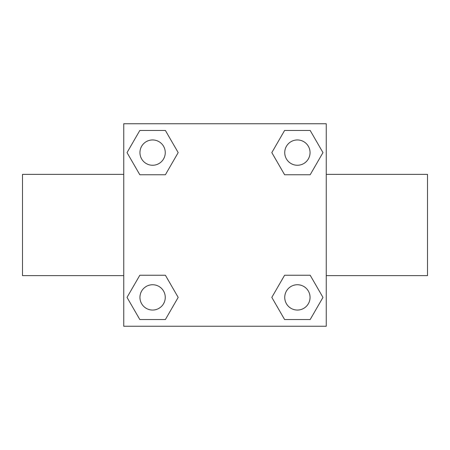 <?xml version="1.0" encoding="UTF-8"?>
<svg xmlns="http://www.w3.org/2000/svg" width="450" height="450" viewBox="0 0 450 450"><rect width="100%" height="100%" fill="white"/><g stroke="black" fill="none" stroke-linecap="round" stroke-linejoin="round"><path stroke-width="0.67" d="M165.392 174.752L139.821 174.752L127.029 152.606L139.821 130.461L165.392 130.461L178.183 152.606L165.392 174.752L139.821 174.752L155.751 174.752M155.751 275.248L165.392 275.248L178.183 297.394L165.392 319.539L139.821 319.539L127.029 297.394L139.821 275.248L165.392 275.248M294.249 174.752L284.608 174.752L271.817 152.606L284.608 130.461L310.179 130.461L322.971 152.606L310.179 174.752L284.608 174.752M284.608 275.248L310.179 275.248L322.971 297.394L310.179 319.539L284.608 319.539L271.817 297.394L284.608 275.248L310.179 275.248L294.249 275.248M326.25 275.625L427.5 275.625L427.5 174.375L326.25 174.375M123.75 174.375L22.5 174.375L22.5 275.625L123.75 275.625M123.75 123.75L326.25 123.75L326.25 326.25L123.75 326.25L123.75 123.75M310.179 319.539L284.608 319.539L310.179 319.539M310.05 297.394A12.656 12.656 0 0 0 291.066 286.431A12.656 12.656 0 0 0 291.066 308.357A12.656 12.656 0 0 0 310.05 297.394M165.392 319.539L139.821 319.539L165.392 319.539M165.263 297.394A12.656 12.656 0 0 0 146.278 286.431A12.656 12.656 0 0 0 146.278 308.357A12.656 12.656 0 0 0 165.263 297.394M284.608 130.461L310.179 130.461L284.608 130.461M310.05 152.606A12.656 12.656 0 0 0 291.066 141.643A12.656 12.656 0 0 0 291.066 163.569A12.656 12.656 0 0 0 310.05 152.606M139.821 130.461L165.392 130.461L139.821 130.461M165.263 152.606A12.656 12.656 0 0 0 146.278 141.643A12.656 12.656 0 0 0 146.278 163.569A12.656 12.656 0 0 0 165.263 152.606"/></g></svg>
